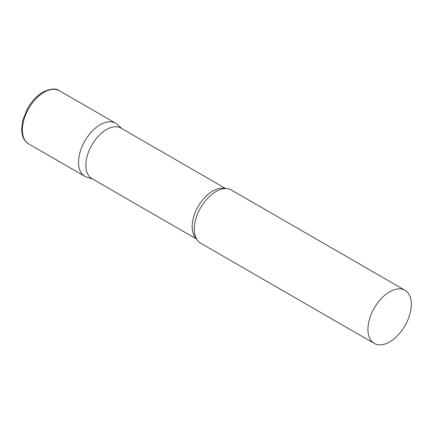 <?xml version="1.0" encoding="UTF-8"?>
<svg xmlns="http://www.w3.org/2000/svg" width="433" height="433" viewBox="0 0 433 433"><rect width="100%" height="100%" fill="white"/><g stroke="black" fill="none" stroke-linecap="round" stroke-linejoin="round"><path stroke-width="0.65" d="M28.724 143.935L84.873 176.35A30.7 17.726 -60 0 1 80.165 151.75A30.7 17.726 -60 0 1 100.218 124.699A30.7 17.726 -60 0 1 115.568 123.178L59.418 90.762A30.7 17.726 -60 0 0 44.074 92.283A30.7 17.726 -60 0 0 24.015 119.335A30.7 17.726 -60 0 0 28.724 143.935C22.419 139.421 22.088 134.95 21.65 129.375L22.77 120.293L27.766 108.066C31.896 100.992 36.924 95.688 42.845 92.159C50.564 88.57 56.09 88.105 59.418 90.762M225.739 188.582L121.029 128.125A29.141 16.827 120 0 0 98.572 135.935A29.141 16.827 120 0 0 85.848 165.265A29.141 16.827 120 0 0 91.888 178.602L196.593 239.054M121.938 128.655L117.365 124.493A30.7 17.726 120 0 0 93.182 130.117A30.7 17.726 120 0 0 78.514 162.294A30.7 17.726 120 0 0 86.903 177.249L92.797 179.132M404.99 290.278L231.336 190.017A30.7 17.726 120 0 0 220.343 189.535A30.7 17.726 120 0 0 194.282 229.133A30.7 17.726 120 0 0 194.726 233.912A30.7 17.726 120 0 0 200.641 243.189L374.296 343.445A30.7 17.726 120 0 0 397.949 335.223A30.7 17.726 120 0 0 411.35 304.329A30.7 17.726 120 0 0 404.99 290.278A30.7 17.726 120 0 0 381.338 298.499A30.7 17.726 120 0 0 367.936 329.394A30.7 17.726 120 0 0 374.296 343.445M225.182 188.588A29.141 16.827 120 0 0 203.591 198.774A29.141 16.827 120 0 0 192.182 226.654A29.141 16.827 120 0 0 196.328 238.572"/></g></svg>
